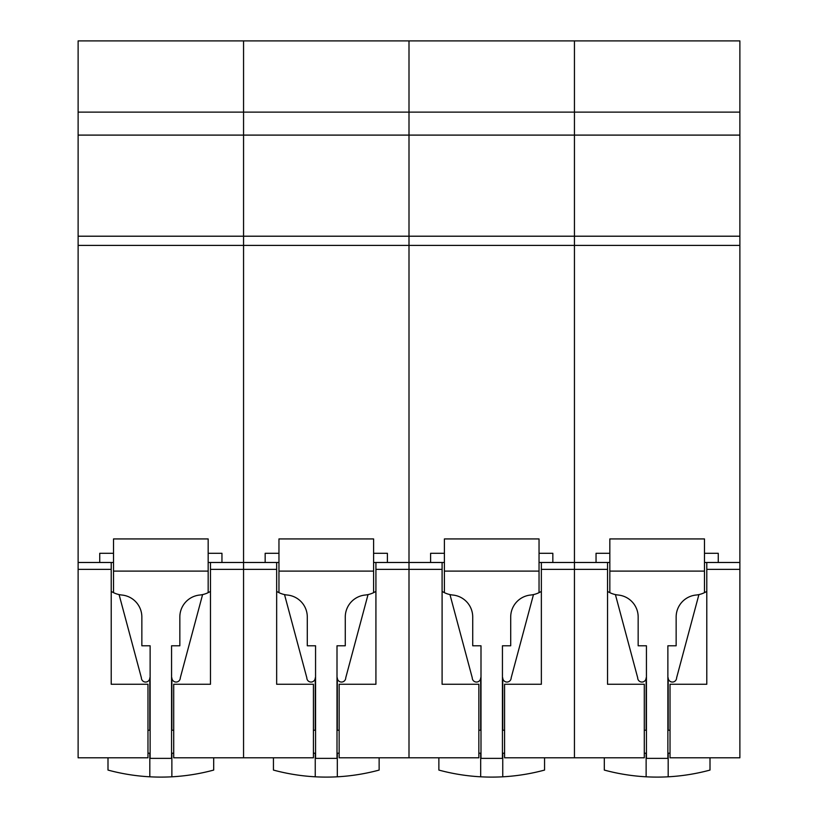 <?xml version="1.0" encoding="UTF-8"?>
<svg xmlns="http://www.w3.org/2000/svg" width="818" height="818" viewBox="0 0 818 818"><rect width="100%" height="100%" fill="white"/><g stroke="black" fill="none" stroke-linecap="round" stroke-linejoin="round"><path stroke-width="1.23" d="M78.119 112.127L78.119 40.9L574.44 40.9L574.44 112.127L78.119 112.127L78.119 135.103L243.559 135.103L243.559 757.795L313.417 757.795L313.417 684.267L276.658 684.267L276.658 562.487L243.559 562.487L243.559 569.379L276.658 569.379M78.119 135.103L78.119 236.208L243.559 236.208L243.559 40.9L243.559 135.103L574.44 135.103L574.44 40.9L739.881 40.9L739.881 112.127L574.44 112.127L574.44 757.795L644.287 757.795L644.287 684.267L607.539 684.267L607.539 562.487L574.44 562.487L574.44 569.379L607.539 569.379M78.119 236.208L78.119 245.4L243.559 245.4L243.559 236.208L409 236.208L409 112.127L409 236.208L739.881 236.208L739.881 757.795L670.024 757.795L670.024 684.267L706.793 684.267L706.793 569.379L739.881 569.379M210.482 569.379L243.559 569.379L243.559 757.795L173.713 757.795L173.713 684.267L210.482 684.267L210.482 562.487L243.559 562.487L243.559 245.4L409 245.4L409 236.208L409 757.795L339.153 757.795L339.153 684.267L375.922 684.267L375.922 569.379L409 569.379L409 757.795L478.847 757.795L478.847 684.267L442.098 684.267L442.098 562.487L409 562.487L409 569.379L442.098 569.379M541.363 569.379L541.363 684.267L504.583 684.267L504.583 757.795L574.44 757.795L574.44 569.379L541.363 569.379L541.363 562.487L574.44 562.487L574.44 245.4L739.881 245.4M409 40.9L409 112.127L409 40.9M375.922 569.379L375.922 562.487L409 562.487L409 245.4L574.44 245.4L574.44 135.103L739.881 135.103L739.881 236.208M78.119 569.379L78.119 757.795L147.976 757.795L147.976 684.267L111.217 684.267L111.217 562.487L78.119 562.487L78.119 569.379L111.217 569.379M78.119 245.4L78.119 562.487M739.881 112.127L739.881 135.103M706.793 569.379L706.793 562.487L739.881 562.487M438.867 757.795L438.867 770.075A202.199 202.199 0 0 0 502.753 776.803L502.753 753.204L504.583 753.204M502.753 776.803A202.199 202.199 0 0 0 544.563 770.075L544.563 757.795M504.583 730.229L502.753 730.229L502.753 677.836A4.213 4.213 0 0 0 506.955 682.048A4.213 4.213 0 0 0 511.168 677.836L533.479 594.584M478.847 730.229L480.687 730.229L480.687 677.836A4.213 4.213 0 0 1 476.475 682.048A4.213 4.213 0 0 1 472.262 677.836L449.961 594.584M478.847 753.204L480.687 753.204L480.687 776.803M107.996 757.795L107.996 770.075A202.199 202.199 0 0 0 171.872 776.803L171.872 753.204L173.713 753.204M171.872 776.803A202.199 202.199 0 0 0 213.692 770.075L213.692 757.795M173.713 730.229L171.872 730.229L171.872 677.836A4.213 4.213 0 0 0 176.085 682.048A4.213 4.213 0 0 0 180.297 677.836L202.598 594.584M147.976 730.229L149.817 730.229L149.817 677.836A4.213 4.213 0 0 1 145.604 682.048A4.213 4.213 0 0 1 141.391 677.836L119.08 594.584M147.976 753.204L149.817 753.204L149.817 776.803M604.308 757.795L604.308 770.075A202.199 202.199 0 0 0 668.183 776.803L668.183 753.204L670.024 753.204M668.183 776.803A202.199 202.199 0 0 0 710.004 770.075L710.004 757.795M670.024 730.229L668.183 730.229L668.183 677.836A4.213 4.213 0 0 0 672.396 682.048A4.213 4.213 0 0 0 676.609 677.836L698.92 594.584M644.287 730.229L646.128 730.229L646.128 677.836A4.213 4.213 0 0 1 641.915 682.048A4.213 4.213 0 0 1 637.703 677.836L615.402 594.584M644.287 753.204L646.128 753.204L646.128 776.803M273.437 757.795L273.437 770.075A202.199 202.199 0 0 0 337.313 776.803L337.313 753.204L339.153 753.204M337.313 776.803A202.199 202.199 0 0 0 379.133 770.075L379.133 757.795M339.153 730.229L337.313 730.229L337.313 677.836A4.213 4.213 0 0 0 341.525 682.048A4.213 4.213 0 0 0 345.738 677.836L368.039 594.584M313.417 730.229L315.247 730.229L315.247 677.836A4.213 4.213 0 0 1 311.044 682.048A4.213 4.213 0 0 1 306.832 677.836L284.521 594.584M313.417 753.204L315.247 753.204L315.247 776.803M373.601 592.651A24.734 24.734 0 0 1 364.797 595.075A22.086 22.086 0 0 0 345.278 617.017L345.278 645.78L337.006 645.78L337.006 758.368L315.564 758.368L315.564 645.78L307.292 645.78L307.292 617.017A22.086 22.086 0 0 0 287.762 595.075A24.734 24.734 0 0 1 278.958 592.651L278.958 538.929L373.601 538.929L373.601 592.651A24.734 24.734 0 0 0 375.922 591.363M373.601 553.295L387.395 553.295L387.395 562.487M278.958 592.651A24.734 24.734 0 0 1 276.658 591.373M265.165 562.487L265.165 553.295L278.958 553.295M373.601 571.107L278.958 571.107M278.958 562.487L276.658 562.487M375.922 562.487L373.601 562.487M704.482 592.651A24.734 24.734 0 0 1 695.678 595.075A22.086 22.086 0 0 0 676.149 617.017L676.149 645.78L667.877 645.78L667.877 758.368L646.435 758.368L646.435 645.78L638.163 645.78L638.163 617.017A22.086 22.086 0 0 0 618.633 595.075A24.734 24.734 0 0 1 609.829 592.651L609.829 538.929L704.482 538.929L704.482 592.651A24.734 24.734 0 0 0 706.793 591.363M704.482 553.295L718.265 553.295L718.265 562.487M609.829 592.651A24.734 24.734 0 0 1 607.539 591.373M596.046 562.487L596.046 553.295L609.829 553.295M704.482 571.107L609.829 571.107M609.829 562.487L607.539 562.487M706.793 562.487L704.482 562.487M539.042 592.651A24.734 24.734 0 0 1 530.238 595.075A22.086 22.086 0 0 0 510.708 617.017L510.708 645.78L502.436 645.78L502.436 758.368L480.994 758.368L480.994 645.78L472.722 645.78L472.722 617.017A22.086 22.086 0 0 0 453.203 595.075A24.734 24.734 0 0 1 444.399 592.651L444.399 538.929L539.042 538.929L539.042 592.651A24.734 24.734 0 0 0 541.363 591.363M539.042 553.295L552.835 553.295L552.835 562.487M444.399 592.651A24.734 24.734 0 0 1 442.098 591.373M430.605 562.487L430.605 553.295L444.399 553.295M539.042 571.107L444.399 571.107M444.399 562.487L442.098 562.487M541.363 562.487L539.042 562.487M208.171 592.651A24.734 24.734 0 0 1 199.367 595.075A22.086 22.086 0 0 0 179.837 617.017L179.837 645.78L171.565 645.78L171.565 758.368L150.123 758.368L150.123 645.78L141.851 645.78L141.851 617.017A22.086 22.086 0 0 0 122.322 595.075A24.734 24.734 0 0 1 113.518 592.651L113.518 538.929L208.171 538.929L208.171 592.651A24.734 24.734 0 0 0 210.482 591.363M208.171 553.295L221.954 553.295L221.954 562.487M113.518 592.651A24.734 24.734 0 0 1 111.217 591.373M99.735 562.487L99.735 553.295L113.518 553.295M208.171 571.107L113.518 571.107M113.518 562.487L111.217 562.487M210.482 562.487L208.171 562.487"/></g></svg>
